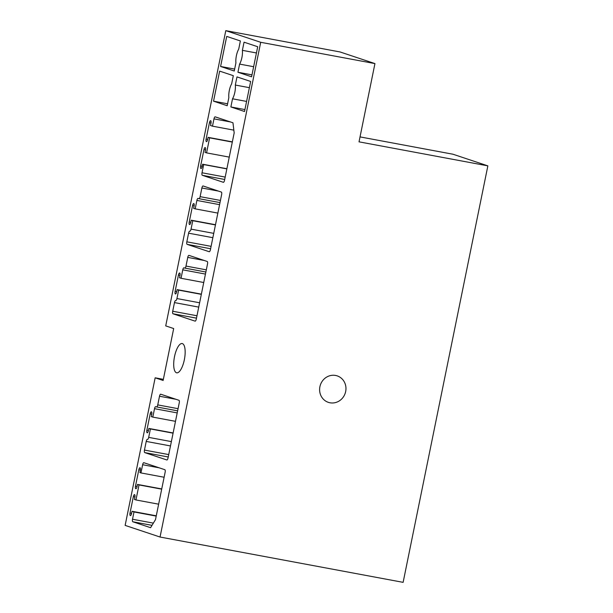 <?xml version="1.0" encoding="UTF-8"?>
<svg xmlns="http://www.w3.org/2000/svg" width="613" height="613" viewBox="0 0 613 613"><rect width="100%" height="100%" fill="white"/><g stroke="black" fill="none" stroke-linecap="round" stroke-linejoin="round"><path stroke-width="0.92" d="M374.941 63.591L260.709 42.297L225.791 30.65L340.031 51.952L374.941 63.591L359.026 141.841L487.864 165.862L452.953 154.223L360.03 136.898M487.864 165.862L403.124 582.35L160.047 537.034L125.136 525.387L155.158 377.815L163.127 380.466L173.686 328.545L165.725 325.886L225.791 30.65M335.564 375.455A13.961 13.088 -71.6 0 1 337.204 375.876A13.961 13.088 -71.6 0 1 345.464 392.397A13.961 13.088 -71.6 0 1 330.009 402.779A13.961 13.088 -71.6 0 1 328.369 402.358A13.961 13.088 -71.6 0 1 320.109 385.838A13.961 13.088 -71.6 0 1 335.564 375.455M163.357 379.34L155.158 377.815M182.398 343.609A14.888 5.119 -79.4 0 0 182.161 343.548A14.888 5.119 -79.4 0 0 174.46 356.896A14.888 5.119 -79.4 0 0 176.467 372.758A14.888 5.119 -79.4 0 0 176.705 372.819A14.888 5.119 -79.4 0 0 184.398 359.471A14.888 5.119 -79.4 0 0 182.398 343.609M260.709 42.297L160.047 537.034M234.174 132.914L232.963 122.776L215.201 116.853A2.329 0.797 -79.4 0 0 215.163 116.845A2.329 0.797 -79.4 0 0 213.975 118.876L212.489 126.163L210.504 125.504L210.964 123.221A2.329 0.797 -79.4 0 0 210.627 120.684A2.329 0.797 -79.4 0 0 209.431 122.715L206.098 139.113A2.329 0.797 -79.4 0 0 206.435 141.649A2.329 0.797 -79.4 0 0 207.631 139.618L208.091 137.343L209.623 137.856L206.566 152.882L205.033 152.376L205.493 150.093A2.329 0.797 -79.4 0 0 205.156 147.557A2.329 0.797 -79.4 0 0 203.968 149.587L200.627 165.985A2.329 0.797 -79.4 0 0 200.972 168.529A2.329 0.797 -79.4 0 0 202.16 166.491L202.627 164.215L203.692 164.575L202.029 172.774A2.329 0.797 -79.4 0 0 202.328 175.303L223.308 182.299A2.329 0.797 -79.4 0 0 223.347 182.314A2.329 0.797 -79.4 0 0 224.534 180.283L234.174 132.914M246.579 101.421L232.526 98.8L230.871 106.953L244.533 111.512L250.648 81.452L236.986 76.893L235.331 85.046L249.384 87.667M232.526 98.8A10.237 3.525 -79.4 0 0 235.331 85.046M231.653 83.82A10.237 3.525 -79.4 0 0 228.856 97.574L227.193 105.727L213.539 101.176L219.653 71.116L233.315 75.667L231.653 83.82M253.644 66.717L239.591 64.097L237.936 72.25L251.591 76.801L257.705 46.741L244.051 42.19L242.388 50.343L256.441 52.963M239.591 64.097A10.237 3.525 -79.4 0 0 242.388 50.343M240.373 40.964L238.718 49.117A10.237 3.525 -79.4 0 0 235.913 62.871L234.258 71.024L220.596 66.465L226.718 36.405L240.373 40.964M189.9 231.17L189.861 231.162A2.329 0.797 -79.4 0 1 189.823 231.155A2.329 0.797 -79.4 0 0 189.785 231.147A2.329 0.797 -79.4 0 0 188.597 233.178L186.835 241.829A2.329 0.797 -79.4 0 0 187.134 244.365L209.186 251.713A2.329 0.797 -79.4 0 0 209.225 251.728A2.329 0.797 -79.4 0 0 210.412 249.698L221.63 194.582A2.329 0.797 -79.4 0 0 221.324 192.053L203.102 185.969A2.329 0.797 -79.4 0 0 203.064 185.961A2.329 0.797 -79.4 0 0 201.876 187.992L200.114 196.65L220.435 200.436M189.861 231.162A2.329 0.797 -79.4 0 0 191.049 229.132L213.738 233.361M198.957 198.681L219.998 202.604L198.919 198.681A2.329 0.797 -79.4 0 1 198.888 198.673L198.122 198.413A2.329 0.797 -79.4 0 0 198.083 198.405A2.329 0.797 -79.4 0 0 196.888 200.436L195.179 208.864L193.647 208.351L194.099 206.106A2.329 0.797 -79.4 0 0 193.762 203.57A2.329 0.797 -79.4 0 0 192.566 205.6L189.233 221.998A2.329 0.797 -79.4 0 0 189.57 224.534A2.329 0.797 -79.4 0 0 190.773 222.473L191.233 220.197L192.766 220.703L191.049 229.132M198.919 198.681A2.329 0.797 -79.4 0 0 200.114 196.65M140.959 472.93L139.887 472.569L140.354 470.294A2.329 0.797 -79.4 0 0 140.009 467.75A2.329 0.797 -79.4 0 0 138.822 469.788L135.481 486.178A2.329 0.797 -79.4 0 0 135.825 488.722A2.329 0.797 -79.4 0 0 137.013 486.691L137.481 484.416L139.013 484.929L135.956 499.955L134.423 499.449L134.883 497.166A2.329 0.797 -79.4 0 0 134.546 494.63A2.329 0.797 -79.4 0 0 133.35 496.66L130.017 513.058A2.329 0.797 -79.4 0 0 130.354 515.594A2.329 0.797 -79.4 0 0 131.55 513.564L132.01 511.288L134.002 511.955L132.523 519.242A2.329 0.797 -79.4 0 0 132.822 521.77L150.583 527.693L155.503 519.609L165.135 472.24A2.329 0.797 -79.4 0 0 164.836 469.704L143.856 462.708A2.329 0.797 -79.4 0 0 143.817 462.7A2.329 0.797 -79.4 0 0 142.63 464.731L140.959 472.93L164.115 477.251M175.778 300.585L175.739 300.577A2.329 0.797 -79.4 0 1 175.701 300.569A2.329 0.797 -79.4 0 0 175.663 300.562A2.329 0.797 -79.4 0 0 174.475 302.592L172.713 311.243A2.329 0.797 -79.4 0 0 173.012 313.779L195.064 321.128A2.329 0.797 -79.4 0 0 195.103 321.143A2.329 0.797 -79.4 0 0 196.29 319.112L207.508 263.996A2.329 0.797 -79.4 0 0 207.202 261.467L188.98 255.383A2.329 0.797 -79.4 0 0 188.942 255.376A2.329 0.797 -79.4 0 0 187.754 257.406L185.992 266.065L206.313 269.85M175.739 300.577A2.329 0.797 -79.4 0 0 176.927 298.546L199.616 302.776M184.835 268.096L205.876 272.019L184.797 268.096A2.329 0.797 -79.4 0 1 184.766 268.088L184 267.827A2.329 0.797 -79.4 0 0 183.961 267.82A2.329 0.797 -79.4 0 0 182.766 269.85L181.05 278.279L179.525 277.766L179.977 275.521A2.329 0.797 -79.4 0 0 179.64 272.984A2.329 0.797 -79.4 0 0 178.444 275.015L175.111 291.413A2.329 0.797 -79.4 0 0 175.448 293.949A2.329 0.797 -79.4 0 0 176.651 291.888L177.111 289.612L178.644 290.118L176.927 298.546M184.797 268.096A2.329 0.797 -79.4 0 0 185.992 266.065M147.534 439.414L147.495 439.406A2.329 0.797 -79.4 0 1 147.457 439.398A2.329 0.797 -79.4 0 0 147.419 439.383A2.329 0.797 -79.4 0 0 146.223 441.421L144.469 450.072A2.329 0.797 -79.4 0 0 144.768 452.609L166.82 459.957A2.329 0.797 -79.4 0 0 166.859 459.972A2.329 0.797 -79.4 0 0 168.046 457.934L179.257 402.825A2.329 0.797 -79.4 0 0 178.958 400.289L160.736 394.213A2.329 0.797 -79.4 0 0 160.698 394.205A2.329 0.797 -79.4 0 0 159.51 396.236L157.748 404.894L178.069 408.679M147.495 439.406A2.329 0.797 -79.4 0 0 148.683 437.375L171.372 441.605M156.591 406.925L177.624 410.848L156.553 406.925A2.329 0.797 -79.4 0 1 156.514 406.909L155.748 406.657A2.329 0.797 -79.4 0 0 155.717 406.649A2.329 0.797 -79.4 0 0 154.522 408.679L152.806 417.108L151.281 416.595L151.733 414.35A2.329 0.797 -79.4 0 0 151.396 411.806A2.329 0.797 -79.4 0 0 150.2 413.844L146.867 430.242A2.329 0.797 -79.4 0 0 147.204 432.778A2.329 0.797 -79.4 0 0 148.407 430.717L148.867 428.441L150.4 428.947L148.683 437.375M156.553 406.925A2.329 0.797 -79.4 0 0 157.748 404.894M237.936 72.25L251.981 74.87M220.596 66.465L234.649 69.085M195.179 208.864L217.86 213.094M191.233 220.197L215.5 224.718M192.766 220.703L215.454 224.933M212.489 126.163L233.844 130.148M208.091 137.343L232.35 141.864M209.623 137.856L232.312 142.086M206.566 152.882L229.254 157.112M202.627 164.215L226.887 168.744M203.692 164.575L226.856 168.889M134.002 511.955L156.215 516.092M132.01 511.288L156.277 515.809M135.956 499.955L158.637 504.185M139.013 484.929L161.694 489.159M137.481 484.416L161.74 488.936M181.05 278.279L203.738 282.509M177.111 289.612L201.37 294.133M178.644 290.118L201.332 294.347M152.806 417.108L175.494 421.338M148.867 428.441L173.127 432.962M150.4 428.947L173.088 433.176M230.871 106.953L244.924 109.574M213.539 101.176L227.592 103.796M218.404 191.08L201.876 187.992M219.577 204.665L196.888 200.436M194.145 205.891L192.566 205.6M189.233 221.998L190.812 222.289M212.857 237.698L188.597 233.178M186.835 241.829L211.094 246.349M210.611 248.74L187.134 244.365M230.511 121.956L213.975 118.876M211.002 123.006L209.431 122.715M206.098 139.113L207.669 139.404M205.539 149.879L203.968 149.587M200.627 165.985L202.206 166.276M202.029 172.774L225.186 177.088M224.703 179.479L202.328 175.303M132.822 521.77L152.009 525.349M132.523 519.242L153.365 523.127M130.017 513.058L131.596 513.349M133.35 496.66L134.921 496.951M135.481 486.178L137.059 486.477M138.822 469.788L140.392 470.079M142.63 464.731L159.165 467.811M204.282 260.494L187.754 257.406M205.455 274.08L182.766 269.85M180.023 275.306L178.444 275.015M175.111 291.413L176.69 291.704M198.735 307.113L174.475 302.592M172.713 311.243L196.972 315.764M196.489 318.155L173.012 313.779M176.038 399.316L159.51 396.236M177.211 412.909L154.522 408.679M151.771 414.135L150.2 413.844M146.867 430.242L148.438 430.533M170.491 445.942L146.223 441.421M144.469 450.072L168.728 454.593M168.246 456.984L144.768 452.609"/></g></svg>
